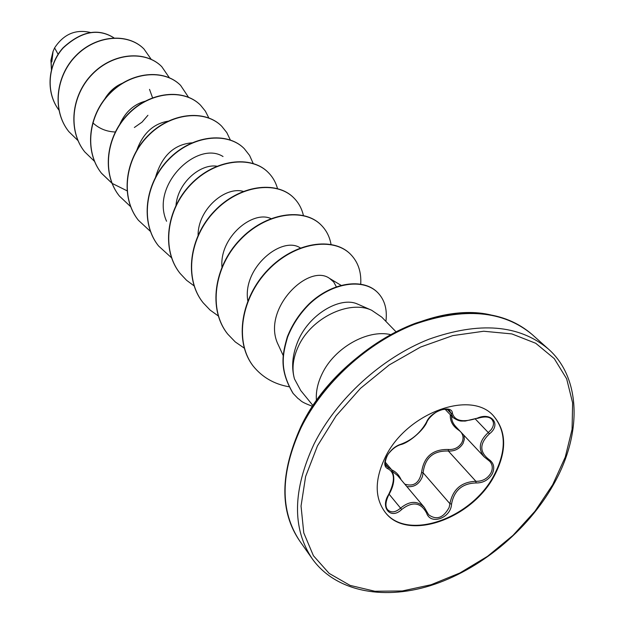 <?xml version="1.0" encoding="UTF-8"?>
<svg xmlns="http://www.w3.org/2000/svg" width="624" height="624" viewBox="0 0 624 624"><rect width="100%" height="100%" fill="white"/><g stroke="black" fill="none" stroke-linecap="round" stroke-linejoin="round"><path stroke-width="0.94" d="M428.626 514.738L428.649 514.761C436.527 520.416 443.352 517.998 449.124 507.499L449.912 503.708C452.751 489.364 461.409 481.892 475.894 481.299C482.352 481.455 487.321 478.772 490.799 473.257C493.038 468.718 492.703 464.755 489.785 461.362L489.77 461.339M464.006 435.38L464.334 439.374L463.039 443.422C459.654 448.82 454.756 451.355 448.36 451.027C433.376 450.528 424.96 457.782 423.111 472.781L422.425 476.564C419.398 483.935 414.445 487.282 407.566 486.611M488.818 459.373C493.943 462.953 495.05 467.86 492.141 474.092C488.358 480.098 482.984 483.054 476.011 482.96C462.251 483.382 454.1 490.417 451.55 504.059C451.027 518.021 430.537 525.478 426.582 513.045C420.787 502.312 412.487 501.127 401.684 509.48C390.959 520.018 379.969 507.92 388.541 494.668C395.171 481.276 395.023 472.672 388.089 468.858C384.212 467.165 383.729 463.078 386.646 456.604C390.413 450.169 395.171 446.035 400.904 444.218C412.012 440.107 420.545 432.76 426.488 422.191C430.583 411.154 452.189 403.931 452.447 413.416C454.865 421.122 463.164 422.698 477.329 418.158C491.712 411.637 501.556 424.687 489.473 433.797C479.489 443.368 479.271 451.893 488.818 459.373L487.773 459.74L484.068 456.729C477.906 448.835 479.333 440.747 488.342 432.463L491.041 429.811C494.021 425.786 494.247 422.269 491.72 419.273L491.704 419.266M404.797 484.146C413.665 486.899 419.258 483.038 421.559 472.547C423.704 456.846 432.635 449.147 448.344 449.467C454.225 449.857 458.718 447.595 461.822 442.673C463.726 438.742 463.414 435.209 460.894 432.065M391.654 469.856C395.85 471.658 399.001 474.95 401.099 479.716L401.084 479.723M493.28 415.646C506.243 430.997 506.587 450.7 494.286 474.77C472.111 518.489 407.098 541.679 384.953 511.992M494.653 475.168C472.407 519.028 407.098 542.178 385.117 512.203C374.509 497.796 374.587 479.419 385.343 457.08C406.505 413.088 470.816 389.47 493.467 415.834C506.618 431.176 507.016 450.949 494.653 475.168M90.277 32.44C75.488 29.063 63.593 34.219 54.592 47.9L53.071 51.355L51.839 61.955M357.685 304.138C340.431 295.854 307.843 314.613 297.172 343.106C292.282 355.813 291.377 367.723 294.442 378.838L294.466 378.916C291.634 368.753 292.991 357.778 298.537 346.008C311.407 317.889 349.245 299.653 371.654 310.261L381.794 317.156L396.029 331.812M58.126 54.296L54.592 47.9M92.797 122.772C98.99 128.575 106.486 131.648 115.268 131.999M134.363 127.491L142.046 122.125L147.927 115.284M152.545 97.757L149.526 89.365M122.015 83.398C114.847 86.518 109.036 91.79 104.59 99.224M144.815 101.306C133.637 104.481 125.276 112.156 119.738 124.348M167.918 121.204C153.293 123.778 142.935 133.411 136.843 150.111M191.857 142.826C174.01 144.456 161.92 155.844 155.61 176.99M216.871 166.195C200.374 163.589 177.856 182.621 175.999 205.28M243.173 191.389C225.482 186.108 197.995 208.978 198.081 235.201M270.933 218.564C252.626 210.054 219.422 237.159 221.957 266.986M300.308 247.931C282.025 235.451 242.19 267.61 247.798 300.862M336.313 286.759L333.7 281.954L329.581 278.413C308.131 262.696 260.559 310.292 278.429 345.181L283.148 355.438M166.561 221.247C150.259 185.071 197.27 140.166 223.025 156.523M113.95 37.869C98.186 27.823 81.229 31.13 63.079 47.783C48.001 64.397 45.17 92.017 58.984 110.175C45.31 92.017 48.165 64.537 63.164 47.962C81.214 31.348 98.124 27.979 113.903 37.869M51.48 69.334L51.051 60.224L53.071 51.355M51.425 69.537L50.911 60.333L53.024 51.457M313.03 405.631L300.745 390.546L294.466 378.916M151.258 59.405L143.965 48.984C128.107 32.83 96.4 34.928 76.112 55.7C55.637 76.245 52.073 110.682 68.796 131.578L77.961 140.564M169.346 77.711L161.78 66.682C145.712 50.318 113.303 52.681 92.477 74.1C71.448 95.277 67.665 130.564 84.716 151.858L94.481 161.327M188.557 97.336L180.625 85.41C164.369 68.835 131.219 71.487 109.808 93.584C88.195 115.44 84.178 151.632 101.579 173.347L112 183.308M112.109 183.386L126.976 190.765M208.806 117.92L205.358 111.127L200.593 105.253C184.135 88.46 150.228 91.439 128.201 114.262C105.971 136.843 101.696 173.971 119.449 196.115L130.603 206.622M230.326 139.948L226.808 132.608L221.77 126.298C205.124 109.301 170.43 112.648 147.748 136.243C124.87 159.588 120.307 197.699 138.419 220.288L150.407 231.395M253.18 163.441L249.608 155.47L244.288 148.676C227.464 131.485 191.935 135.229 168.574 159.658C144.994 183.83 140.127 222.979 158.613 246.028L171.514 257.759M277.493 188.542C275.777 182.309 272.704 176.966 268.281 172.52C251.293 155.134 214.898 159.323 190.796 184.642C166.483 209.703 161.273 249.959 180.149 273.468L186.553 280.277L194.08 285.87M303.397 215.452C301.813 208.58 298.646 202.753 293.881 197.964C276.736 180.398 239.452 185.094 214.57 211.364C189.478 237.377 183.885 278.78 203.143 302.773L210.062 310.042L218.244 315.916M331.024 244.366C329.667 236.761 326.414 230.365 321.266 225.17C303.989 207.457 265.762 212.714 240.053 240.022C214.126 267.064 208.112 309.683 227.783 334.16L235.271 341.936L244.21 348.091M360.719 284.06C361.452 271.947 358.09 262.049 350.641 254.366C333.434 236.714 294.871 242.213 268.258 269.966C241.55 297.383 233.852 341.008 253.25 366.155C262.244 377.224 274.045 384.072 288.67 386.716M385.905 321.391C387.41 309.465 384.712 299.902 377.816 292.695C363.503 278 332.272 282.298 309.418 304.099C299.762 313.724 292.469 324.769 287.555 337.217C282.883 353.691 278.881 369.065 293.171 393.487L297.976 398.479C301.704 400.756 299.036 401.209 312.179 406.201L312.585 406.318M143.894 48.906L143.824 48.836C127.967 32.69 96.26 34.788 75.98 55.552C55.513 76.089 51.948 110.518 68.671 131.414L68.734 131.492M161.702 66.604L161.624 66.526C145.564 50.17 113.162 52.533 92.336 73.944C71.315 95.113 67.532 130.393 84.583 151.687L84.646 151.772M180.547 85.332L180.469 85.254C164.206 68.671 131.071 71.323 109.66 93.421C88.054 115.268 84.037 151.445 101.431 173.16L111.953 183.199M200.507 105.167L200.421 105.082C183.971 88.288 150.064 91.268 128.037 114.083C105.815 136.656 101.54 173.776 119.293 195.92L119.371 196.022M221.676 126.204L221.59 126.118C204.945 109.122 170.251 112.46 147.584 136.048C124.706 159.393 120.151 197.496 138.255 220.077L138.333 220.186M244.195 148.582L244.093 148.489C227.269 131.297 191.747 135.034 168.394 159.455C144.823 183.62 139.955 222.768 158.441 245.801L158.527 245.918M268.18 172.419L268.078 172.318C251.09 154.931 214.703 159.112 190.609 184.423C166.296 209.477 161.086 249.725 179.962 273.234L180.055 273.351M293.771 197.855L293.662 197.746C276.518 180.18 239.234 184.868 214.367 211.13C189.275 237.136 183.69 278.53 202.948 302.515L203.05 302.64M321.149 225.053L321.032 224.936C303.748 207.223 265.535 212.48 239.834 239.772C213.915 266.807 207.901 309.418 227.565 333.887L227.674 334.027M350.509 254.241L350.384 254.116C333.185 236.465 294.629 241.956 268.024 269.701C241.324 297.11 233.626 340.727 253.024 365.867L253.141 366.007M377.676 292.562L377.543 292.422C363.23 277.727 332.015 282.017 309.161 303.818C299.504 313.435 292.219 324.472 287.305 336.921C282.633 353.395 278.632 368.761 292.921 393.175L293.046 393.331M460.294 431.426L458.648 430.123C452.72 426.153 449.943 421.036 450.31 414.765M388.573 494.629L388.783 494.785C385.484 501.602 385.07 506.548 387.535 509.629L387.535 509.629C391.045 513.037 395.374 512.546 400.53 508.154C409.562 500.783 417.44 500.479 424.18 507.242L427.081 512.117L424.414 507.538M386.1 465.91L391.427 469.513M477.227 418.197L465.114 421.091C461.596 420.755 460.044 422.245 452.923 417.472L449.678 410.67C446.932 408.946 443.57 408.907 439.585 410.561C436.27 411.263 428.86 417.433 426.995 421.801L426.488 422.191M451.581 415.685C451.355 419.718 452.759 423.368 455.785 426.621L484.052 456.737M424.195 507.234L397.589 475.566L392.675 471.611M476.011 482.96L475.894 481.299L448.36 451.027L448.344 449.467M451.55 504.059L449.912 503.708L423.111 472.781L421.559 472.547M489.473 433.797L475.465 419.133M491.72 419.273L491.72 419.273C489.161 416.536 484.388 416.255 477.383 418.431L477.329 418.158M447.353 409.469L450.746 413.049L452.447 413.416M386.108 465.917C383.596 464.49 386.903 454.568 389.493 452.572C392.714 448.687 396.357 446.059 400.413 444.686L400.904 444.218M385.242 463.882L387.964 467.126L388.089 468.858M426.582 513.045L427.081 512.117L428.649 514.761M391.404 469.544L391.412 469.544C395.296 476.666 394.423 485.082 388.783 494.785L388.541 494.668M401.684 509.48L389.119 494.2M548.075 348.769C518.942 324.589 479.209 321.415 428.867 339.253C381.592 357.919 336.593 398.978 314.083 443.937C292.648 490.121 292.001 528.349 312.14 558.628C334.511 590.304 380.882 600.951 430.186 585.718C479.357 570.328 527.467 530.813 553.488 484.591C582.824 433.103 580.648 377.083 548.075 348.769L532.155 334.511C503.131 310.401 463.772 307.047 414.086 324.449C367.427 342.677 323.177 383.074 301.158 427.471C280.199 473.086 279.763 510.986 299.832 541.148L312.14 558.628M552.677 484.762L565.266 457.08L572.075 429.359L572.621 402.862L566.67 378.854L554.26 358.605L535.751 343.286L511.867 333.918L483.701 331.243L452.712 335.634L420.592 347.038L389.228 364.939L360.493 388.346L336.102 415.865L317.483 445.848L305.62 476.494L301.041 506.048L303.771 532.896L313.396 555.688L329.168 573.409L350.056 585.382L374.86 591.248L402.301 590.967L431.083 584.727L459.919 572.965L487.594 556.273L512.959 535.408L534.963 511.243L552.677 484.762M490.948 314.972C429.226 300.136 334.885 354.245 300.955 426.52M390.679 334.628C367.567 329.059 334.363 347.841 322.148 373.753C317.624 383.05 315.721 392.02 316.446 400.647M312.874 405.436L312.179 406.201M299.832 541.148C279.513 511.633 279.864 473.46 300.893 426.621C323.076 381.763 368.355 340.891 415.514 323.224C465.52 306.86 504.403 310.619 532.155 334.511M357.692 304.114L371.654 310.261M329.581 278.405L341 285.301M385.187 462.072L391.349 469.412M445.13 409.282L452.774 417.37M484.31 456.971L489.785 461.362M426.98 421.84C423.883 430.084 408.517 443.157 400.452 444.67"/></g></svg>
